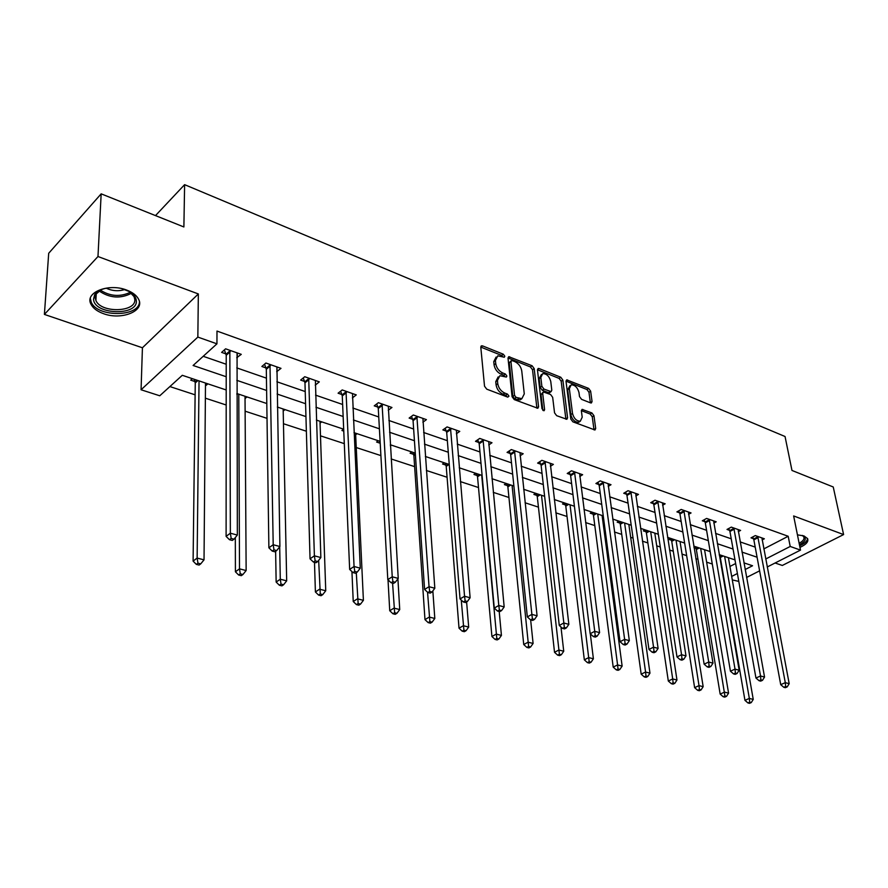 <?xml version="1.0" encoding="UTF-8"?>
<svg xmlns="http://www.w3.org/2000/svg" width="888" height="888" viewBox="0 0 888 888"><rect width="100%" height="100%" fill="white"/><g stroke="black" fill="none" stroke-linecap="round" stroke-linejoin="round"><path stroke-width="1.33" d="M504.817 356.232L503.307 354.212L482.573 345.898L481.551 345.809L480.797 347.241L484.526 386.213L486.746 389.166L507.77 397.147L508.979 396.137L507.459 394.094L504.761 393.073C500.91 391.197 498.568 388.067 497.757 383.705L497.435 380.441L499.877 375.702L506.36 377.067L506.882 376.035L505.361 374.003L502.686 372.96C498.856 371.062 496.547 367.954 495.737 363.647L495.415 360.439L497.791 355.822L504.306 357.242L504.817 356.232M503.03 356.943L501.642 355.433L480.785 347.097M507.203 396.925L505.76 395.282L503.074 394.261L504.761 393.073M505.106 376.79L503.685 375.213L501.01 374.17L502.686 372.96M799.966 547.374C806.149 544.599 808.691 541.691 807.614 538.628L803.995 535.93L797.446 534.854M126.54 290.032C108.48 282.861 84.393 292.607 90.965 304.196C93.029 308.236 97.203 311.388 103.496 313.664C121.434 320.501 145.066 311.044 138.65 299.345C136.685 295.438 132.645 292.341 126.54 290.032M590.553 402.886L591.386 402.963L592.052 401.52L590.642 391.153L588.611 388.4L566.688 379.875L566.022 381.307L570.784 419.014L572.882 421.833L594.993 429.992L595.693 428.493L593.961 415.717L591.908 412.953L582.062 409.379L581.374 410.844L582.206 417.194L580.33 421.19C576.534 421.134 573.926 418.57 572.516 413.475L569.352 388.678L571.162 384.837C574.936 384.893 577.544 387.446 578.976 392.496L579.509 396.581L581.573 399.356L590.553 402.886M763.802 548.917L788.189 536.274L790.209 546.464L800.51 550.105L767.21 566.999M101.165 193.839L97.98 256.521L44.4 314.419L48.696 253.28L101.165 193.839L183.883 226.962L184.615 184.66L785.048 436.508L791.974 470.451L833.244 486.979L843.6 534.576L793.639 515.95L800.51 550.105M44.4 314.419L142.424 347.774L198.346 293.95L97.98 256.521M198.346 293.95L197.846 337.085L216.938 343.834L193.107 365.479L226.196 376.734M788.189 536.274L216.994 331.069L216.938 343.834M534.188 368.587L532.079 365.745L508.735 356.687L508.014 358.119L512.087 396.692L514.263 399.6L537.828 408.28L538.583 406.771L534.188 368.587L532.523 369.763L530.414 366.933L508.003 357.975M539.083 368.553L560.772 377.245L562.848 380.042L567.576 417.804L566.855 419.303L556.665 415.684L554.545 412.842L552.669 397.325L550.56 394.483L543.423 391.974L542.701 393.451L544.599 409.679L544.078 410.733L541.969 408.669L537.462 369.885L538.161 368.465L539.083 368.553L537.451 369.708M775.091 563.003L782.317 565.456L843.6 534.576M184.615 184.66L155.5 215.595M203.219 356.299L226.207 364.247M236.774 367.898L266.433 378.155M276.889 381.762L305.217 391.553M315.562 395.127L342.635 404.484M352.858 408.025L378.754 416.971M388.866 420.468L413.63 429.026M423.643 432.489L447.352 440.681M457.253 444.111L479.953 451.959M489.743 455.344L511.499 462.859M521.189 466.211L542.035 473.415M551.626 476.734L571.606 483.638M581.096 486.924L600.277 493.55M609.656 496.792L628.06 503.152M637.351 506.36L655.022 512.465M664.213 515.651L681.174 521.511M690.276 524.664L706.571 530.291M715.584 533.399L731.235 538.816M740.159 541.902L755.211 547.108M236.741 357.686L241.27 354.345L225.596 348.818L221.623 352.392L225.874 353.879M276.701 371.684L280.997 368.354L265.889 363.026L261.871 366.489L265.956 367.921M315.229 385.17L319.303 381.862L304.739 376.723L300.666 380.075L304.617 381.463M352.392 397.924L356.266 394.894L342.202 389.943L338.095 393.195L341.902 394.527M388.256 410.256L391.952 407.481L378.377 402.686L374.237 405.849L377.911 407.137M422.899 422.2L426.429 419.636L413.309 415.007L409.135 418.082L412.687 419.325M456.377 433.755L459.762 431.379L447.075 426.917L442.868 429.903L446.309 431.102M488.755 444.944L491.985 442.746L479.72 438.428L475.502 441.325L478.821 442.49M520.079 455.788L523.187 453.746L511.31 449.561L507.07 452.392L510.278 453.513M550.405 466.3L553.379 464.391L541.88 460.339L537.629 463.092L540.748 464.191M579.775 476.49L582.639 474.714L571.495 470.784L567.232 473.471L570.251 474.525M608.236 486.38L611 484.704L600.188 480.896L595.915 483.516L598.845 484.537M635.83 495.97L638.494 494.405L628.016 490.709L623.731 493.262L626.573 494.25M662.603 505.283L665.168 503.807L655 500.221L650.715 502.708L653.468 503.674M688.577 514.33L691.053 512.942L681.185 509.457L676.9 511.888L679.575 512.82M713.808 523.11L716.194 521.8L706.615 518.426L702.319 520.79L704.917 521.7M738.305 531.646L740.614 530.414L731.301 527.128L727.017 529.448L729.536 530.325M762.115 539.948L764.346 538.783L755.3 535.586L751.015 537.851L753.468 538.705M169.886 386.569L195.116 394.827M205.372 398.179L226.185 404.995M245.121 411.188L267.022 418.348M283.461 423.731L306.36 431.224M320.49 435.841L344.3 443.634M356.255 447.541L380.897 455.6M391.153 458.952L414.629 466.644M426.373 470.474L447.086 477.256M460.384 481.607L478.499 487.534M493.273 492.363L508.946 497.491M525.063 502.763L538.439 507.137M555.833 512.831L567.044 516.494M585.625 522.577L594.794 525.574M603.818 528.527L604.994 528.915M614.474 532.012L621.733 534.387M630.658 537.307L633.055 538.095M642.435 541.158L647.885 542.945M656.72 545.831L660.261 546.997M669.552 550.027L673.282 551.248M682.04 554.112L686.668 555.633M695.848 558.63L697.968 559.329M706.637 562.16L712.276 564.013M721.367 566.977L721.977 567.177M729.936 566.466L735.619 563.525M192.363 378.665L190.731 380.131L194.938 381.529M205.483 385.037L206.216 385.292L207.859 383.838M245.033 398.213L247.164 396.969M283.205 410.933L285.092 409.634M320.057 423.165L321.722 421.867M343.645 429.193L341.936 430.491L343.767 431.102M355.655 434.787L357.12 433.688M378.321 440.77L376.59 442.035L380.12 443.212M390.365 445.832L391.342 445.121M411.854 451.97L410.112 453.202L413.531 454.334M444.3 462.803L442.557 464.002L445.865 465.101M475.724 473.293L473.97 474.47L477.167 475.535M506.16 483.461L504.406 484.604L507.503 485.636M535.664 493.317L533.899 494.427L536.907 495.426M564.28 502.874L562.504 503.951L565.423 504.928M592.03 512.143L590.254 513.197L593.084 514.141M618.969 521.134L617.193 522.166L619.946 523.088M645.132 529.87L643.356 530.88L646.02 531.768M697.646 690.309L699.3 690.731L701.065 689.921L699.411 689.51L697.646 690.309L694.616 687.645L671.739 541.347L670.573 538.372L668.764 539.349L671.361 540.215M694.061 547.774L695.981 548.407M693.983 547.286L695.237 546.608M704.55 549.716L728.571 693.14L726.539 696.336L724.93 695.937L723.165 696.725L724.775 697.124L726.539 696.336M719.236 554.634L734.975 559.884M738.805 581.407L732.289 579.908M226.196 389.965L182.295 375.302L159.751 395.782L141.07 389.765L197.846 337.085M142.424 347.774L141.07 389.765M759.606 570.851L746.575 577.466M765.7 559.007L790.209 546.464M236.819 380.341L266.611 390.465M277.112 394.039L305.572 403.718M315.95 407.248L343.145 416.483M353.413 419.98L379.409 428.815M389.566 432.267L414.43 440.726M424.475 444.144L448.274 452.236M458.208 455.611L480.996 463.358M490.831 466.7L512.654 474.114M522.377 477.422L543.29 484.537M552.913 487.812L572.971 494.627M582.484 497.857L601.72 504.406M611.144 507.603L629.592 513.875M638.916 517.049L656.632 523.065M665.845 526.207L682.861 531.99M691.985 535.087L708.324 540.648M717.36 543.711L733.055 549.05M741.991 552.092L757.087 557.22M745.143 569.541L752.547 565.745L743.944 562.87M710.178 551.592L693.794 546.12M684.648 543.067L667.587 537.373M658.33 534.287L640.57 528.349M631.213 525.23L612.698 519.047M603.252 515.884L583.96 509.446M574.403 506.249L554.279 499.533M544.633 496.303L523.643 489.299M513.875 486.036L491.974 478.721M482.106 475.424L459.229 467.787M449.25 464.457L425.363 456.476M415.273 453.113L390.309 444.766M380.108 441.358L354.001 432.645M343.689 429.204L316.372 420.08M305.938 416.594L277.356 407.048M266.8 403.529L236.863 393.528M731.679 576.434L737.395 573.504M206.216 385.292L206.238 383.294M237.274 357.875L237.263 352.936M276.956 371.772L276.867 367.088M245.499 398.368L245.488 396.403M283.405 411L283.372 409.057M496.103 357.054L493.75 361.66L495.415 360.439M501.01 374.17C497.18 372.272 494.871 369.175 494.072 364.868L493.75 361.66M498.168 376.912L495.748 381.651L497.435 380.441M503.074 394.261C499.211 392.396 496.88 389.277 496.081 384.904L495.748 381.651M536.896 408.191L532.523 369.763M512.132 360.572L510.944 361.516L514.552 395.338L516.072 397.38L521.855 398.69L524.275 393.895L521.744 370.862C520.923 366.622 518.648 363.558 514.907 361.682L512.132 360.572M511.1 360.772L509.279 362.726L510.944 361.516M521.833 398.712L520.168 399.866L517.182 399.622L514.374 398.557L512.853 396.525L509.279 362.726M537.451 369.741L559.096 378.399L560.772 377.245M565.889 419.192L561.172 381.196L559.096 378.399M542.934 392.318L541.014 394.616L542.834 410.289M550.749 381.396C549.306 376.257 546.631 373.659 542.712 373.626L540.836 377.467L541.858 386.258L543.978 389.099L551.093 391.608L551.803 390.154L550.749 381.396M541.414 374.525L539.16 378.643L540.836 377.467M549.883 392.452L548.518 392.685L542.291 390.265L540.182 387.423L539.16 378.643M569.952 385.67L567.676 389.821L569.352 388.678M579.842 421.511L578.621 422.311C574.836 422.255 572.227 419.691 570.806 414.607L567.676 389.821M594.005 429.848L592.263 416.827L590.209 414.063L581.351 410.633M590.376 402.819L588.966 392.274L586.935 389.521L566 381.163M194.117 379.243L195.26 382.928L193.096 561.105L197.136 558.086L204.029 559.84L205.494 383.05M199.034 380.885L197.136 558.086L197.957 563.17L196.337 564.38L199.101 565.068L200.721 563.869L197.957 563.17M204.029 559.84L200.721 563.869M196.337 564.38L193.096 561.105M230.192 351.748L226.218 355.3L226.107 536.374L230.358 533.189L229.848 350.316M231.18 538.439L229.481 539.704L232.279 540.448L233.977 539.183L231.18 538.439L230.358 533.189L237.34 535.076L237.063 352.869M226.218 355.3L224.409 349.883M226.107 536.374L229.481 539.704M233.977 539.183L237.34 535.076M121.845 288.667L128.827 291.342C133.533 294.006 136.031 297.125 136.319 300.699C138.073 316.239 94.061 314.829 93.551 299.223L94.605 294.816C97.158 290.964 101.998 288.611 109.146 287.745M101.343 289.61L96.193 293.95L95.205 298.024L95.904 300.521C101.054 313.397 136.408 312.321 134.787 299.4L134.066 296.648L129.382 291.653M124.742 289.532C118.47 291.453 112.277 290.998 106.172 288.189M90.332 298.324L91.22 302.175C97.38 317.549 139.416 317.149 139.449 301.809M799.644 545.787C804.706 543.556 807.325 541.114 807.514 538.45M802.308 535.431L802.963 535.73C806.926 538.383 805.76 541.391 799.433 544.755M799.133 543.267C803.074 541.158 804.617 539.049 803.784 536.918L802.386 535.464M235.32 537.54L235.409 571.783L239.505 568.853L246.143 570.54L245.021 396.248M238.783 394.161L239.505 568.853L240.282 573.837L238.639 575.002L241.303 575.668L242.946 574.503L240.282 573.837M246.143 570.54L242.946 574.503M238.639 575.002L235.409 571.783M275.624 551.315L276.146 582.062L280.286 579.22L286.68 580.841L283.161 408.991M279.698 546.808L280.286 579.22L281.03 584.104L279.365 585.236L281.929 585.88L283.594 584.748L281.03 584.104M286.68 580.841L283.594 584.748M279.365 585.236L276.146 582.062M270.341 365.878L266.311 369.319L268.886 547.818L273.204 544.733L269.985 364.48M273.981 549.861L272.25 551.093L274.936 551.803L276.668 550.582L273.981 549.861L273.204 544.733L279.909 546.531L276.945 366.922M266.311 369.319L264.569 364.169M268.886 547.818L272.25 551.093M276.668 550.582L279.909 546.531M309.046 379.498L304.973 382.839L310.045 558.818L314.396 555.821L308.691 378.122M315.14 560.85L313.397 562.049L315.973 562.737L317.726 561.549L315.14 560.85L314.396 555.821L320.857 557.564L315.395 380.486M304.973 382.839L303.274 377.922M310.045 558.818L313.397 562.049M317.726 561.549L320.857 557.564M314.496 562.337L315.395 591.963L319.58 589.199L325.741 590.764L319.991 421.289M318.659 560.35L320.291 593.994L318.603 595.093L321.079 595.715L322.755 594.616L320.291 593.994M325.741 590.764L322.755 594.616M318.603 595.093L315.395 591.963M351.937 571.583L353.235 601.509L357.464 598.823L363.403 600.332L355.577 433.166M356.288 572.716L358.13 603.529L356.432 604.595L358.819 605.194L360.506 604.129L358.13 603.529M363.403 600.332L360.506 604.129M356.432 604.595L353.235 601.509M388.012 579.809L389.732 610.722L393.995 608.114L399.733 609.568L397.913 578.821M379.309 441.092L380.219 443.467M392.574 583.127L394.638 612.72L392.929 613.763L395.227 614.341L396.936 613.308L394.638 612.72M399.733 609.568L396.936 613.308M392.929 613.763L389.732 610.722M346.387 392.64L342.269 395.882L349.65 569.408L354.057 566.5L346.02 391.286M354.756 571.428L352.991 572.582L355.478 573.248L357.242 572.094L354.756 571.428L354.057 566.5L360.273 568.176L352.492 393.562M342.269 395.882L340.626 391.186M349.65 569.408L352.991 572.582M357.242 572.094L360.273 568.176M382.428 405.328L378.277 408.48L387.801 579.609L392.241 576.789L382.062 403.985M392.907 581.618L391.131 582.739L393.528 583.383L395.304 582.262L392.907 581.618L392.241 576.789L398.235 578.399L388.311 406.193M378.277 408.48L376.69 403.985M387.801 579.609L391.131 582.739M395.304 582.262L398.235 578.399M417.238 417.582L413.064 420.646L424.575 589.432L429.048 586.702L416.872 416.261M429.681 591.441L427.883 592.529L430.192 593.14L431.99 592.052L429.681 591.441L429.048 586.702L434.82 588.256L422.91 418.392M413.064 420.646L411.51 416.328M424.575 589.432L427.883 592.529M431.99 592.052L434.82 588.256M450.893 429.426L446.686 432.401L460.04 598.923L464.546 596.259L450.516 428.127M465.146 600.91L463.336 601.964L465.567 602.564L467.377 601.509L465.146 600.91L464.546 596.259L470.118 597.757L456.354 430.181M446.686 432.401L445.177 428.26M460.04 598.923L463.336 601.964M467.377 601.509L470.118 597.757M483.427 440.881L479.198 443.778L494.272 608.069L498.801 605.483L483.05 439.593M499.367 610.045L497.558 611.077L499.711 611.654L501.52 610.622L499.367 610.045L498.801 605.483L504.173 606.937L488.7 441.591M479.198 443.778L477.733 439.793M494.272 608.069L497.558 611.077M501.52 610.622L504.173 606.937M514.907 451.959L510.667 454.778L527.328 616.905L531.879 614.396L514.518 450.693M532.412 618.869L530.591 619.88L532.678 620.423L534.498 619.424L532.412 618.869L531.879 614.396L537.074 615.795L519.991 452.625M510.667 454.778L509.235 450.938M527.328 616.905L530.591 619.88M534.498 619.424L537.074 615.795M545.387 462.692L541.125 465.434L559.274 625.452L563.836 622.999L544.999 461.438M564.346 627.405L562.526 628.371L564.535 628.915L566.355 627.938L564.346 627.405L563.836 622.999L568.853 624.353L550.294 463.303M541.125 465.434L539.738 461.727M559.274 625.452L562.526 628.371M566.355 627.938L568.853 624.353M574.902 473.082L570.64 475.757L590.165 633.71L594.738 631.324L574.514 471.85M595.226 635.642L593.395 636.596L595.337 637.107L597.169 636.163L595.226 635.642L594.738 631.324L599.589 632.633L579.642 473.659M570.64 475.757L569.275 472.183M590.165 633.71L593.395 636.596M597.169 636.163L599.589 632.633M603.507 483.15L599.234 485.758L620.046 641.691L624.63 639.371L603.119 481.929M625.085 643.622L623.254 644.544L625.141 645.043L626.972 644.122L625.085 643.622L624.63 639.371L629.326 640.637L608.091 483.683M599.234 485.758L597.913 482.295M620.046 641.691L623.254 644.544M626.972 644.122L629.326 640.637M631.246 492.918L626.961 495.46L648.973 649.428L653.557 647.163L630.857 491.708M654.001 651.337L652.158 652.236L653.979 652.724L655.821 651.825L654.001 651.337L653.557 647.163L658.108 648.395L635.675 493.406M626.961 495.46L625.663 492.107M648.973 649.428L652.158 652.236M655.821 651.825L658.108 648.395M658.152 502.386L653.857 504.861L676.989 656.92L681.562 654.711L657.753 501.198M681.984 658.818L680.153 659.695L681.917 660.161L683.749 659.285L681.984 658.818L681.562 654.711L685.98 655.899L662.437 502.841M653.857 504.861L652.591 501.62M676.989 656.92L680.153 659.695M683.749 659.285L685.98 655.899M684.26 511.577L679.964 513.997L704.129 664.169L708.713 662.015L683.86 510.4M709.112 666.056L707.27 666.91L708.979 667.365L710.822 666.511L709.112 666.056L708.713 662.015L712.975 663.17L688.4 511.999M679.964 513.997L678.732 510.855M704.129 664.169L707.27 666.91M710.822 666.511L712.975 663.17M709.601 520.49L705.316 522.854L730.436 671.206L735.02 669.108L709.212 519.336M735.397 673.071L733.566 673.914L735.22 674.358L737.051 673.515L735.397 673.071L735.02 669.108L739.16 670.218L713.619 520.89M705.316 522.854L704.106 519.813M730.436 671.206L733.566 673.914M737.051 673.515L739.16 670.218M734.221 529.159L729.936 531.468L755.954 678.032L760.528 675.979L733.821 528.016M760.894 679.886L759.062 680.708L760.672 681.129L762.503 680.319L760.894 679.886L760.528 675.979L764.546 677.056L738.117 529.526M729.936 531.468L728.748 528.504M755.954 678.032L759.062 680.708M762.503 680.319L764.546 677.056M412.72 452.258L413.886 455.622L424.975 619.613L429.27 617.071L434.809 618.481L432.845 590.897M427.55 592.218L429.881 621.6L428.16 622.61L430.369 623.165L432.09 622.166L429.881 621.6M434.809 618.481L432.09 622.166M428.16 622.61L424.975 619.613M445.055 463.059L446.22 466.367L459.018 628.193L463.336 625.729L468.686 627.095L466.611 601.942M461.261 600.055L463.913 630.18L462.182 631.157L464.324 631.701L466.056 630.713L463.913 630.18M468.686 627.095L466.056 630.713M462.182 631.157L459.018 628.193M476.368 473.515L477.533 476.778L491.919 636.496L496.259 634.099L501.431 635.42L499.2 611.51M481.707 475.291L496.803 638.461L495.071 639.415L497.136 639.937L498.878 638.983L496.803 638.461M501.431 635.42L498.878 638.983M495.071 639.415L491.919 636.496M506.704 483.638L507.869 486.868L523.731 644.533L528.094 642.191L533.1 643.456L530.647 619.891M512.076 485.436L528.615 646.475L526.873 647.408L528.871 647.918L530.613 646.986L528.615 646.475M533.1 643.456L530.613 646.986M526.873 647.408L523.731 644.533M536.108 493.462L537.273 496.647L554.523 652.292L558.896 650.016L563.736 651.248L560.972 626.972M541.502 495.26L559.396 654.234L557.642 655.144L559.573 655.622L561.327 654.722L559.396 654.234M563.736 651.248L561.327 654.722M557.642 655.144L554.523 652.292M564.624 502.985L565.789 506.127L584.326 659.817L588.711 657.597L593.395 658.785L590.309 633.832M570.04 504.795L589.188 661.738L587.423 662.626L589.31 663.092L591.064 662.215L589.188 661.738M593.395 658.785L591.064 662.215M587.423 662.626L584.326 659.817M592.296 512.232L593.462 515.329L613.197 667.099L617.593 664.934L622.133 666.089L602.086 515.495M597.724 514.041L617.593 664.934L618.037 669.008L616.283 669.874L618.104 670.329L619.857 669.463L618.037 669.008M622.133 666.089L619.857 669.463M616.283 669.874L613.197 667.099M619.158 521.201L620.324 524.253L641.18 674.159L645.576 672.038L649.972 673.16L628.837 524.431M624.597 523.021L645.576 672.038L645.998 676.057L644.244 676.9L646.009 677.333L647.763 676.501L645.998 676.057M649.972 673.16L647.763 676.501M644.244 676.9L641.18 674.159M645.232 529.903L646.397 532.922L668.309 681.007L672.704 678.943L676.967 680.019L654.8 533.1M650.693 531.734L672.704 678.943L673.115 682.883L671.35 683.705L673.06 684.137L674.825 683.316L673.115 682.883M676.967 680.019L674.825 683.316M671.35 683.705L668.309 681.007M676.034 540.193L699.011 685.625L703.163 686.679L680.03 541.525M694.616 687.645L699.011 685.625L699.411 689.51M703.163 686.679L701.065 689.921M695.215 546.62L696.359 549.539L720.157 694.083L724.553 692.118L728.571 693.14M700.665 548.418L724.93 695.937M723.165 696.725L720.157 694.083M719.28 554.911L720.301 557.498L744.954 700.343L749.339 698.412L753.246 699.411L728.393 557.675M724.619 556.421L749.339 698.412L749.694 702.175L747.94 702.941L749.505 703.34L751.259 702.575L749.694 702.175M753.246 699.411L751.259 702.575M747.94 702.941L744.954 700.343M758.141 537.584L753.857 539.837L780.719 684.648L785.292 682.65L757.753 536.452M785.636 686.491L783.804 687.29L785.358 687.701L787.19 686.901L785.636 686.491L785.292 682.65L789.188 683.693L761.915 537.917M753.857 539.837L752.702 536.963M780.719 684.648L783.804 687.29M787.19 686.901L789.188 683.693M501.642 355.433L503.307 354.212M505.76 395.282L507.459 394.094M503.685 375.213L505.361 374.003M494.072 364.868L495.737 363.647M496.081 384.904L497.757 383.705M480.908 347.141L482.573 345.898M536.885 407.925L538.583 406.771M508.047 357.986L509.712 356.776M530.414 366.933L532.079 365.745M512.853 396.525L514.552 395.338M514.374 398.557L516.072 397.38M517.182 399.622L518.881 398.446M561.172 381.196L562.848 380.042M565.867 418.925L567.576 417.804M541.014 394.616L542.701 393.451M543.256 410.589L544.599 409.679M540.182 387.423L541.858 386.258M542.291 390.265L543.978 389.099M548.518 392.685L550.205 391.53M570.806 414.607L572.516 413.475M581.351 410.478L582.894 409.457M590.209 414.063L591.908 412.953M592.263 416.827L593.961 415.717M593.983 429.592L595.693 428.493M566 381.041L567.565 379.964M586.935 389.521L588.611 388.4M588.966 392.274L590.642 391.153M590.365 402.641L592.052 401.52M195.083 381.94L197.014 380.219M195.26 382.928L197.946 380.53M230.003 350.749L226.029 354.301M131.48 293.273C120.457 298.923 109.668 298.135 99.09 290.931M100.366 290.132C110.145 296.37 120.135 297.103 130.303 292.296M236.863 394.472L237.662 393.795M270.141 364.89L266.111 368.331M308.846 378.532L304.762 381.873M346.176 391.686L342.058 394.927M382.206 404.384L378.066 407.536M417.016 416.65L412.842 419.713M450.66 428.504L446.464 431.49M483.194 439.971L478.976 442.868M514.674 451.071L510.434 453.89M545.154 461.804L540.892 464.557M574.669 472.205L570.396 474.88M603.274 482.295L598.989 484.892M631.002 492.063L626.717 494.605M657.908 501.542L653.612 504.029M684.004 510.744L679.72 513.164M709.357 519.68L705.061 522.044M733.976 528.349L729.681 530.658M413.675 454.712L415.307 453.557M413.886 455.622L415.373 454.567M446.009 465.479L448.074 464.058M446.22 466.367L449.095 464.402M477.322 475.901L479.387 474.525M477.533 476.778L480.419 474.869M507.647 486.002L509.734 484.659M507.869 486.868L510.767 485.003M537.051 495.781L539.138 494.472M537.273 496.647L540.182 494.827M565.567 505.283L567.665 503.996M565.789 506.127L568.709 504.351M593.228 514.485L595.326 513.242M593.462 515.329L596.381 513.597M620.09 523.432L622.188 522.211M620.324 524.253L623.243 522.566M646.164 532.112L648.273 530.924M646.397 532.922L649.328 531.279M671.495 540.548L673.604 539.382M671.739 541.347L674.658 539.738M696.125 548.74L698.223 547.607M696.359 549.539L699.289 547.963M720.057 556.709L722.166 555.599M720.301 557.498L723.232 555.955M757.897 536.785L753.612 539.038M90.965 304.196L91.087 301.876M480.996 346.22L481.551 345.809M520.168 399.866L521.855 398.69M549.406 392.774L551.093 391.608M578.621 422.311L580.33 421.19M96.237 293.873L95.904 300.521M96.193 293.95L94.605 294.816"/></g></svg>
